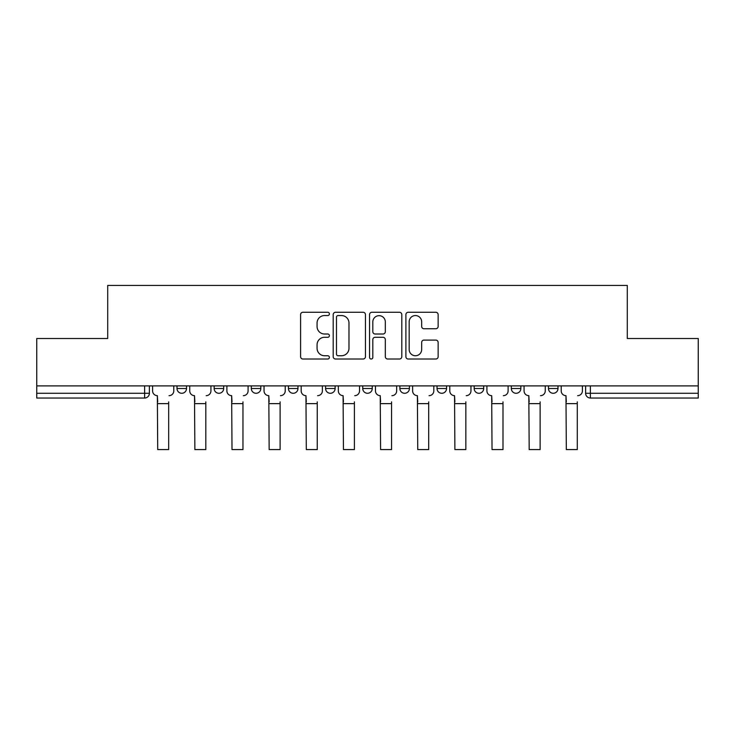 <?xml version="1.0" encoding="UTF-8"?>
<svg xmlns="http://www.w3.org/2000/svg" width="735" height="735" viewBox="0 0 735 735"><rect width="100%" height="100%" fill="white"/><g stroke="black" fill="none" stroke-linecap="round" stroke-linejoin="round"><path stroke-width="1.1" d="M329.399 313.918A1.635 1.635 0 0 0 327.764 312.274L302.93 312.274A2.334 2.334 0 0 0 300.597 314.617L300.597 356.686A2.334 2.334 0 0 0 302.93 359.02L327.764 359.02A1.635 1.635 0 0 0 329.399 357.385A1.635 1.635 0 0 0 327.764 355.749L324.548 355.749A7.479 7.479 0 0 1 317.07 348.271L317.07 344.77A7.479 7.479 0 0 1 324.548 337.291L327.764 337.291A1.635 1.635 0 0 0 329.399 335.647A1.635 1.635 0 0 0 327.764 334.012L324.548 334.012A7.479 7.479 0 0 1 317.07 326.533L317.07 323.033A7.479 7.479 0 0 1 324.548 315.554L327.764 315.554A1.635 1.635 0 0 0 329.399 313.918M474.176 385.893L474.176 388.512L483.704 388.512A4.759 4.759 0 0 1 478.944 393.28A4.759 4.759 0 0 1 474.176 388.512L474.176 385.893M399.886 385.893L399.886 388.512L409.413 388.512A4.759 4.759 0 0 1 404.645 393.28A4.759 4.759 0 0 1 399.886 388.512L399.886 385.893M362.741 385.893L362.741 388.512L372.259 388.512A4.759 4.759 0 0 1 367.5 393.28A4.759 4.759 0 0 1 362.741 388.512L362.741 385.893M288.442 385.893L288.442 388.512L297.969 388.512A4.759 4.759 0 0 1 293.21 393.28A4.759 4.759 0 0 1 288.442 388.512L288.442 385.893M435.809 328.756A2.334 2.334 0 0 0 438.143 326.423L438.143 314.617A2.334 2.334 0 0 0 435.809 312.274L408.228 312.274A2.334 2.334 0 0 0 405.895 314.617L405.895 356.686A2.334 2.334 0 0 0 408.228 359.02L435.809 359.02A2.334 2.334 0 0 0 438.143 356.686L438.143 342.427A2.334 2.334 0 0 0 435.809 340.094L424.003 340.094A2.334 2.334 0 0 0 421.669 342.427L421.669 349.502A6.257 6.257 0 0 1 415.413 355.749A6.257 6.257 0 0 1 409.165 349.502L409.165 321.801A6.257 6.257 0 0 1 415.413 315.554A6.257 6.257 0 0 1 421.669 321.801L421.669 326.423A2.334 2.334 0 0 0 424.003 328.756L435.809 328.756M36.75 385.893L36.75 338.504L107.714 338.504L107.714 285.41L627.286 285.41L627.286 338.504L698.25 338.504L698.25 385.893L36.75 385.893L36.75 393.28L149.38 393.28L149.38 385.893L149.38 393.28A4.759 4.759 0 0 1 144.62 398.039L36.75 398.039L36.75 393.28M365.451 314.617A2.334 2.334 0 0 0 363.118 312.274L335.537 312.274A2.334 2.334 0 0 0 333.203 314.617L333.203 356.686A2.334 2.334 0 0 0 335.537 359.02L363.118 359.02A2.334 2.334 0 0 0 365.451 356.686L365.451 314.617M371.882 312.274L399.463 312.274A2.334 2.334 0 0 1 401.797 314.617L401.797 356.686A2.334 2.334 0 0 1 399.463 359.02L387.657 359.02A2.334 2.334 0 0 1 385.324 356.686L385.324 339.625A2.334 2.334 0 0 0 382.981 337.291L375.153 337.291A2.334 2.334 0 0 0 372.82 339.625L372.82 357.385A1.635 1.635 0 0 1 371.184 359.02A1.635 1.635 0 0 1 369.549 357.385L369.549 314.617A2.334 2.334 0 0 1 371.882 312.274M585.62 385.893L585.62 393.28L698.25 393.28L698.25 398.039L590.38 398.039A4.759 4.759 0 0 1 585.62 393.28M698.25 385.893L698.25 393.28M557.994 385.893L557.994 388.512A4.759 4.759 0 0 1 553.234 393.28A4.759 4.759 0 0 1 548.475 388.512L557.994 388.512M548.475 385.893L548.475 388.512M520.849 385.893L520.849 388.512A4.759 4.759 0 0 1 516.089 393.28A4.759 4.759 0 0 1 511.321 388.512L520.849 388.512L520.849 385.893M511.321 385.893L511.321 388.512M483.704 385.893L483.704 388.512M446.558 385.893L446.558 388.512A4.759 4.759 0 0 1 441.79 393.28A4.759 4.759 0 0 1 437.031 388.512L446.558 388.512L446.558 385.893M437.031 385.893L437.031 388.512M409.413 385.893L409.413 388.512L409.413 385.893M372.259 388.512L372.259 385.893L372.259 388.512A4.759 4.759 0 0 1 367.5 393.28M335.114 385.893L335.114 388.512A4.759 4.759 0 0 1 330.355 393.28A4.759 4.759 0 0 1 325.587 388.512A4.759 4.759 0 0 0 330.355 393.28A4.759 4.759 0 0 0 335.114 388.512L335.114 385.893M325.587 385.893L325.587 388.512L335.114 388.512M297.969 385.893L297.969 388.512M260.824 385.893L260.824 388.512A4.759 4.759 0 0 1 256.056 393.28A4.759 4.759 0 0 1 251.296 388.512A4.759 4.759 0 0 0 256.056 393.28A4.759 4.759 0 0 0 260.824 388.512L251.296 388.512L251.296 385.893M214.151 385.893L214.151 388.512L223.679 388.512L223.679 385.893L223.679 388.512A4.759 4.759 0 0 1 218.911 393.28A4.759 4.759 0 0 1 214.151 388.512A4.759 4.759 0 0 0 218.911 393.28M177.006 385.893L177.006 388.512L186.525 388.512L186.525 385.893L186.525 388.512A4.759 4.759 0 0 1 181.766 393.28A4.759 4.759 0 0 1 177.006 388.512A4.759 4.759 0 0 0 181.766 393.28M338.109 315.554A1.635 1.635 0 0 0 336.474 317.189L336.474 354.114A1.635 1.635 0 0 0 338.109 355.749L341.499 355.749A7.479 7.479 0 0 0 348.978 348.271L348.978 323.033A7.479 7.479 0 0 0 341.499 315.554L338.109 315.554M385.324 321.921A6.257 6.257 0 0 0 379.067 315.664A6.257 6.257 0 0 0 372.82 321.921L372.82 331.678A2.334 2.334 0 0 0 375.153 334.012L382.981 334.012A2.334 2.334 0 0 0 385.324 331.678L385.324 321.921M152.595 390.891L152.595 385.893L152.595 390.891A4.759 4.759 0 0 0 157.354 395.66L157.713 401.852M157.354 395.66L157.713 449.59L168.673 449.59L168.673 401.852M173.791 390.891L173.791 385.893L173.791 390.891A4.759 4.759 0 0 1 169.022 395.66M168.673 449.59L157.713 449.59M189.74 390.891L189.74 385.893L189.74 390.891A4.759 4.759 0 0 0 194.509 395.66L194.867 401.852M194.509 395.66L194.867 449.59L205.818 449.59L205.818 401.852M210.936 390.891L210.936 385.893L210.936 390.891A4.759 4.759 0 0 1 206.177 395.66M226.885 390.891L226.885 385.893L226.885 390.891A4.759 4.759 0 0 0 231.654 395.66L232.012 401.852M231.654 395.66L232.012 449.59L242.963 449.59L242.963 401.852M248.081 390.891L248.081 385.893L248.081 390.891A4.759 4.759 0 0 1 243.322 395.66M205.818 449.59L194.867 449.59M242.963 449.59L232.012 449.59M264.04 390.891L264.04 385.893L264.04 390.891A4.759 4.759 0 0 0 268.799 395.66L269.157 401.852M268.799 395.66L269.157 449.59L280.108 449.59L280.108 401.852M285.226 390.891L285.226 385.893L285.226 390.891A4.759 4.759 0 0 1 280.467 395.66M301.185 390.891L301.185 385.893L301.185 390.891A4.759 4.759 0 0 0 305.944 395.66L306.302 401.852M305.944 395.66L306.302 449.59L317.254 449.59L317.254 401.852M322.38 390.891L322.38 385.893L322.38 390.891A4.759 4.759 0 0 1 317.612 395.66M338.33 390.891L338.33 385.893L338.33 390.891A4.759 4.759 0 0 0 343.089 395.66L343.447 401.852M343.089 395.66L343.447 449.59L354.408 449.59L354.408 401.852M359.525 390.891L359.525 385.893L359.525 390.891A4.759 4.759 0 0 1 354.757 395.66M280.108 449.59L269.157 449.59M317.254 449.59L306.302 449.59M354.408 449.59L343.447 449.59M375.475 390.891L375.475 385.893L375.475 390.891A4.759 4.759 0 0 0 380.243 395.66L380.592 401.852M380.243 395.66L380.592 449.59L391.553 449.59L391.553 401.852M396.67 390.891L396.67 385.893L396.67 390.891A4.759 4.759 0 0 1 391.911 395.66M391.553 449.59L380.592 449.59M412.62 390.891L412.62 385.893L412.62 390.891A4.759 4.759 0 0 0 417.388 395.66L417.746 401.852M417.388 395.66L417.746 449.59L428.698 449.59L428.698 401.852M433.815 390.891L433.815 385.893L433.815 390.891A4.759 4.759 0 0 1 429.056 395.66M428.698 449.59L417.746 449.59M449.774 390.891L449.774 385.893L449.774 390.891A4.759 4.759 0 0 0 454.533 395.66L454.892 401.852M454.533 395.66L454.892 449.59L465.843 449.59L465.843 401.852M470.96 390.891L470.96 385.893L470.96 390.891A4.759 4.759 0 0 1 466.201 395.66M465.843 449.59L454.892 449.59M486.919 390.891L486.919 385.893L486.919 390.891A4.759 4.759 0 0 0 491.678 395.66L492.037 401.852M491.678 395.66L492.037 449.59L502.988 449.59L502.988 401.852M508.115 390.891L508.115 385.893L508.115 390.891A4.759 4.759 0 0 1 503.346 395.66M502.988 449.59L492.037 449.59M524.064 390.891L524.064 385.893L524.064 390.891A4.759 4.759 0 0 0 528.823 395.66L529.182 401.852M528.823 395.66L529.182 449.59L540.133 449.59L540.133 401.852M545.26 390.891L545.26 385.893L545.26 390.891A4.759 4.759 0 0 1 540.491 395.66M540.133 449.59L529.182 449.59M561.209 390.891L561.209 385.893L561.209 390.891A4.759 4.759 0 0 0 565.978 395.66L566.327 401.852M565.978 395.66L566.327 449.59L577.287 449.59L577.287 401.852M582.405 390.891L582.405 385.893L582.405 390.891A4.759 4.759 0 0 1 577.646 395.66M577.287 449.59L566.327 449.59M144.62 385.893L144.62 398.039M590.38 385.893L590.38 398.039M168.673 403.634L157.713 403.634M205.818 403.634L194.867 403.634M242.963 403.634L232.012 403.634M280.108 403.634L269.157 403.634M317.254 403.634L306.302 403.634M354.408 403.634L343.447 403.634M391.553 403.634L380.592 403.634M428.698 403.634L417.746 403.634M465.843 403.634L454.892 403.634M502.988 403.634L492.037 403.634M540.133 403.634L529.182 403.634M577.287 403.634L566.327 403.634"/></g></svg>
